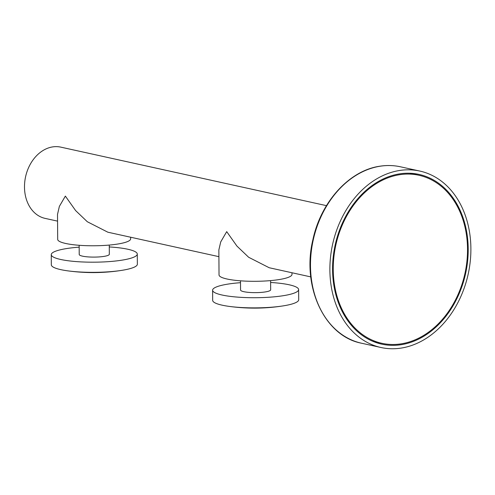 <?xml version="1.0" encoding="UTF-8"?>
<svg xmlns="http://www.w3.org/2000/svg" width="495" height="495" viewBox="0 0 495 495"><rect width="100%" height="100%" fill="white"/><g stroke="black" fill="none" stroke-linecap="round" stroke-linejoin="round"><path stroke-width="0.74" d="M109.265 245.075L109.327 254.263A15.054 2.735 179.6 0 1 99.266 256.911A15.054 2.735 179.6 0 1 82.523 256.156A15.054 2.735 179.6 0 1 79.219 254.473L79.151 245.285M270.617 282.472A43.015 7.821 179.6 0 1 289.191 284.786A43.015 7.821 179.6 0 1 298.627 289.6A43.015 7.821 179.6 0 1 269.893 297.179A43.015 7.821 179.6 0 1 222.038 295.014A43.015 7.821 179.6 0 1 212.603 290.2A43.015 7.821 179.6 0 1 240.508 282.682M270.604 280.609L270.672 289.798A15.054 2.735 179.6 0 1 260.611 292.446A15.054 2.735 179.6 0 1 243.862 291.691A15.054 2.735 179.6 0 1 240.558 290.008L240.496 280.82M109.277 246.937A43.015 7.821 179.6 0 1 127.846 249.251A43.015 7.821 179.6 0 1 137.288 254.065A43.015 7.821 179.6 0 1 108.547 261.645A43.015 7.821 179.6 0 1 60.699 259.479A43.015 7.821 179.6 0 1 51.257 254.665A43.015 7.821 179.6 0 1 79.163 247.147M212.603 290.2L212.671 300.354A43.015 7.821 -0.4 0 0 222.113 305.168A43.015 7.821 -0.4 0 0 228.554 306.306A43.015 7.821 -0.4 0 0 282.577 305.972A43.015 7.821 -0.4 0 0 282.905 305.922A43.015 7.821 -0.4 0 0 298.702 299.753L298.627 289.6M51.257 254.665L51.325 264.819A43.015 7.821 -0.4 0 0 60.767 269.633A43.015 7.821 -0.4 0 0 67.209 270.771A43.015 7.821 -0.4 0 0 121.232 270.437A43.015 7.821 -0.4 0 0 121.56 270.388A43.015 7.821 -0.4 0 0 137.356 264.219L137.288 254.065M130.631 237.223L130.643 238.881A36.475 6.633 179.6 0 1 106.27 245.31A36.475 6.633 179.6 0 1 65.693 243.478A36.475 6.633 179.6 0 1 57.692 239.394L57.513 214.409L59.369 206.384L65.365 196.1L75.605 210.567L87.306 221.735L107.854 232.204L218.901 256.664M291.976 272.757L291.988 274.416A36.475 6.633 179.6 0 1 267.616 280.844A36.475 6.633 179.6 0 1 227.038 279.013A36.475 6.633 179.6 0 1 219.031 274.929L218.858 249.944L220.714 241.919L226.71 231.635L236.944 246.102L248.651 257.27L269.193 267.739L310.78 276.897M57.562 221.129L45.113 218.388A36.475 28.023 -77.6 0 1 24.75 181.906A36.475 28.023 -77.6 0 1 52.711 146.891A36.475 28.023 -77.6 0 1 60.805 147.139L326.471 205.648M399.768 170.453A90.331 69.399 -77.6 0 1 419.816 171.06A90.331 69.399 -77.6 0 1 470.25 261.397A90.331 69.399 -77.6 0 1 401.006 348.109A90.331 69.399 -77.6 0 1 380.958 347.502A90.331 69.399 -77.6 0 1 330.524 257.165A90.331 69.399 -77.6 0 1 399.768 170.453M400.981 344.724A86.891 66.757 -77.6 0 1 381.695 344.136A86.891 66.757 -77.6 0 1 333.185 257.245A86.891 66.757 -77.6 0 1 399.787 173.838A86.891 66.757 -77.6 0 1 419.073 174.419A86.891 66.757 -77.6 0 1 467.589 261.317A86.891 66.757 -77.6 0 1 400.981 344.724M399.793 174.685A86.031 66.095 102.4 0 0 333.847 257.264A86.031 66.095 102.4 0 0 381.88 343.301A86.031 66.095 102.4 0 0 400.975 343.877A86.031 66.095 102.4 0 0 466.921 261.292A86.031 66.095 102.4 0 0 418.888 175.261A86.031 66.095 102.4 0 0 399.793 174.685M361.56 343.227C324.497 336.291 301.393 286.388 312.939 239.487C320.989 201.644 349.575 170.268 380.123 166.172C387.016 165.132 393.779 165.336 400.418 166.79A90.331 69.399 102.4 0 0 380.37 166.184A90.331 69.399 102.4 0 0 311.126 252.896A90.331 69.399 102.4 0 0 361.56 343.227L380.958 347.502M228.554 306.306C246.745 308.824 264.689 308.725 282.373 306.003L282.905 305.922M67.209 270.771C85.406 273.29 103.344 273.19 121.028 270.468L121.56 270.388M419.816 171.06L400.418 166.79M372.729 341.284L381.88 343.301M409.736 173.244L418.888 175.261"/></g></svg>
